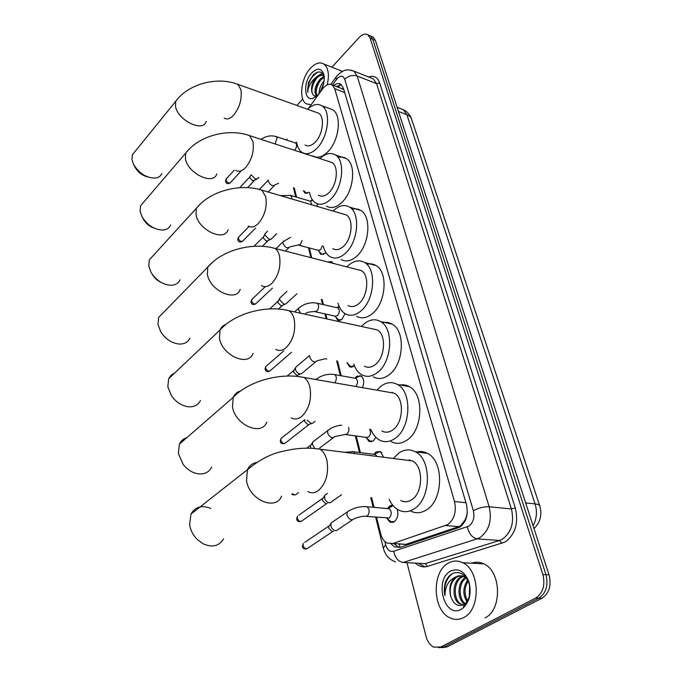 <?xml version="1.0" encoding="UTF-8"?>
<svg xmlns="http://www.w3.org/2000/svg" width="682" height="682" viewBox="0 0 682 682"><rect width="100%" height="100%" fill="white"/><g stroke="black" fill="none" stroke-linecap="round" stroke-linejoin="round"><path stroke-width="1.02" d="M308.758 192.315L304.948 193.057L303.405 190.704M310.796 200.892L312.228 199.613M325.825 252.434L324.913 253.44L320.719 254.326L318.801 251.087M345.024 313.618L341.921 319.415L337.675 320.131L335.51 316.729M337.385 307.625L338.98 305.996M354.418 365.799L349.704 366.788L347.36 363.267M355.083 378.041L356.601 376.362L360.94 375.791C364 378.425 364.503 382.38 362.449 387.657M375.901 437.375L373.25 440.947L368.979 441.382L366.319 437.682M374.128 454.127L376.089 451.944L380.42 451.552L383.599 457.255M397.214 509.232C398.629 514.629 397.597 518.84 394.111 521.849L389.891 522.114L386.873 518.252M387.649 508.388L389.959 505.754L392.593 504.995M399.567 543.921L405.901 544.338L458.773 526.649L460.734 525.686L465.167 519.778L466.982 515.004M376.549 517.271L380.675 533.776C381.86 538.277 383.975 541.363 387.009 543.043L392.892 543.486L447.699 524.611C454.34 519.377 456.608 511.696 454.51 501.568L334.751 88.779L332.262 84.969C329.15 83.281 325.868 84.67 322.398 89.146L308.409 108.506M408.697 460.435L409.345 459.787M391.826 392.781L392.303 392.346M467.289 512.387L466.676 515.507M341.026 88.268L343.643 89.734L340.864 88.242M344.001 90.16L343.643 89.734M294.292 187.959L296.585 197.149M309.278 247.958L311.759 257.873M322.168 299.543L323.438 304.624M325.8 314.078L327.019 318.98M337.53 361.059L341.205 375.765M356.251 436.011L360.403 452.609M371.664 497.707L374.077 507.365M286.943 138.958L286.5 139.998M327.786 261.99L331.512 261.59L332.978 263.329M317.326 203.79L317.096 206.382M300.626 151.242L300.097 152.129M368.936 35.302L370.505 35.967L372.747 39.241L545.967 574.679C548.499 585.352 546.129 593.161 538.857 598.131L443.956 646.954L438.79 647.73L443.956 646.954L538.857 598.131C546.129 593.161 548.499 585.352 545.967 574.679L372.747 39.241L370.505 35.967L368.936 35.302M371.554 36.419L373.122 37.084L375.364 40.357L549.044 574.824C551.593 585.471 549.223 593.263 541.96 598.216L447.051 646.92L441.885 647.695M391.033 543.878L394.52 546.87L400.368 547.314L459.608 527.28C466.292 522.08 468.56 514.424 466.42 504.322L343.387 88.089L340.889 84.312C338.775 83.016 336.379 83.417 333.703 85.514M331.904 67.194L359.107 37.544C362.33 34.219 365.254 33.316 367.871 34.85L370.113 38.124L542.863 574.534C545.395 585.224 543.025 593.059 535.745 598.037L440.853 646.979L433.761 647.141C430.095 645.317 427.537 641.779 426.08 636.519L406.966 562.684M296.858 105.437L302.731 98.992M336.473 86.571L341.298 84.619M399.106 547.629L393.812 543.545M448.347 563.127C453.027 560.493 457.81 560.357 462.686 562.718C480.111 570.041 480.981 609.793 463.538 617.645C459.063 619.921 454.579 620.006 450.069 617.892C432.397 610.407 431.442 571.678 448.347 563.127M471.646 563.204C475.704 561.678 479.761 561.9 483.828 563.861C501.347 571.09 502.378 610.185 484.928 617.909M445.696 581.499C444.144 586.06 443.905 590.791 444.971 595.693C445.022 586.571 448.466 580.382 455.312 577.134C450.188 581.678 448.679 588.063 450.776 596.29C453.377 603.988 457.511 606.861 463.197 604.883L464.544 604.056C469.736 599.273 471.253 592.428 469.097 583.519C465.431 574.201 459.992 570.825 452.797 573.383C449.736 574.926 447.375 577.637 445.696 581.499M461.211 609.29C444.357 619.111 433.795 579.572 450.572 571.132C458.577 567.705 464.715 571.346 468.969 582.036C471.654 593.042 469.659 601.729 463.01 608.105L461.211 609.29M464.902 576.077L462.362 576.946C453.163 581.055 453.078 600.484 461.22 604.09L463.317 604.823M464.74 575.906L461.109 576.887C451.91 581.013 451.825 600.45 459.958 604.056M464.306 604.687L466.249 603.902M466.019 577.969C458.33 583.05 458.5 599.12 465.184 603.544M465.405 577.492C456.88 582.223 457.093 600.143 464.638 603.988M468.159 581.03C464.28 587.628 464.058 594.201 467.494 600.74M467.682 580.024C462.848 587.33 462.592 594.525 466.906 601.635M469.753 594.653L469.77 586.315M469.634 585.633L469.335 596.435M465.618 576.887L461.646 575.744L457.358 576.725C451.262 580.979 449.071 587.5 450.776 596.29M467.085 578.967L463.743 576.52L461.526 575.813L458.168 575.906L455.312 577.134M452.413 573.571C446.13 578.711 443.641 586.085 444.971 595.693M311.086 104.798L306.278 103.8C298.494 99.384 301.035 78.157 310.455 68.251C315.323 63.111 319.773 61.695 323.814 64.014C328.4 67.808 329.525 74.747 327.198 84.849M339.056 70.007L342.338 71.499M323.711 73.946C325.169 81.32 323.242 88.345 317.914 95.02L312.919 98.37C303.891 101.439 303.081 81.823 311.751 72.914C317.207 67.689 321.196 68.038 323.711 73.946L324.197 76.461C321.981 71.116 318.409 70.527 313.464 74.696L308.503 82.531L307.701 92.454C308.085 86.733 310.677 81.883 315.476 77.893C311.972 82.812 310.83 87.705 312.032 92.556C312.774 95.156 314.214 96.247 316.354 95.821L317.633 95.318M324.274 77.356L320.966 79.692C317.94 83.085 316.286 86.887 315.996 91.081L316.934 95.642M324.223 76.64L320.259 78.942C314.999 85.506 313.694 91.132 316.346 95.821L312.919 98.37M323.839 82.846L320.259 91.925M324.155 80.86C320.728 84.747 319.065 88.967 319.167 93.519M323.924 75.668C321.751 74.832 319.474 75.523 317.087 77.739L316.84 77.978C313.72 81.439 312.024 85.327 311.759 89.64L312.032 92.556M324.078 76.086L323.379 75.531C321.137 74.304 318.69 74.909 316.022 77.33L315.476 77.893M324.044 76.052L322.416 77.33M322.356 73.213L318.247 75.676M323.745 83.281L320.549 91.456M320.949 79.709C317.906 83.852 316.26 88.191 316.03 92.709M316.823 77.995C313.694 82.215 312.024 86.64 311.802 91.269M317.812 72.079C310.762 76.699 307.386 83.494 307.701 92.454M210.815 508.465C201.889 504.842 195.265 506.726 190.943 514.109L189.63 524.918C190.568 530.357 193.057 535.157 197.098 539.326L202.921 543.682C212.204 547.876 219.11 546.248 223.628 538.789M400.769 500.528C404.281 502.344 407.862 502.123 411.493 499.855C423.215 493.129 423.718 466.224 412.371 460.904L404.92 459.958M393.318 458.483L398.876 453.01C404.383 449.302 409.882 448.892 415.381 451.791C431.996 459.574 431.22 499.224 413.94 508.968C408.654 512.225 403.454 512.532 398.365 509.914C394.52 507.783 391.459 504.279 389.166 499.403M415.96 452.123C419.924 450.973 423.761 451.399 427.469 453.402C444.153 461.151 443.488 500.452 426.182 510.093C420.879 513.307 415.679 513.614 410.555 511.006M409.251 460.512L409.891 459.907M186.877 437.631C183.441 438.671 180.943 440.845 179.392 444.144L178.352 453.445L183.083 464.28C186.646 468.892 190.917 471.918 195.905 473.376C203.287 475.039 208.547 472.976 211.676 467.187M381.903 431.015C385.39 432.874 388.979 432.524 392.679 429.975C403.514 422.968 404.494 398.203 394.264 393.199L388.007 392.116M376.899 390.172L380.914 386.259C386.489 382.142 391.988 381.553 397.418 384.486C412.414 391.809 410.931 428.305 394.963 438.466C389.567 442.141 384.35 442.635 379.294 439.941C375.62 437.818 372.79 434.306 370.803 429.396M398.68 385.304C402.38 384.298 405.909 384.733 409.26 386.626C424.332 393.923 422.942 430.112 406.949 440.163C401.545 443.794 396.302 444.272 391.221 441.604M174.754 372.943L171.114 375.185L168.659 378.723L167.823 386.779L171.353 395.594C175.7 401.826 181.139 405.526 187.669 406.685C193.799 407.333 198.061 405.261 200.465 400.47M364.376 366.157C367.803 368.033 371.383 367.555 375.126 364.742C385.185 357.547 386.524 334.598 377.257 329.9L372.04 328.767M361.443 326.465L364.12 323.865C369.738 319.372 375.202 318.596 380.513 321.529C394.085 328.4 392.082 362.219 377.257 372.679C371.801 376.745 366.584 377.41 361.613 374.699C358.11 372.594 355.501 369.073 353.796 364.145M382.312 322.825C385.799 321.904 389.064 322.339 392.116 324.12C405.764 330.983 403.846 364.529 388.996 374.878C383.523 378.894 378.288 379.542 373.293 376.839M163.629 312.339L158.659 317.42L157.985 324.444L160.764 331.836C165.598 339.176 171.779 343.251 179.306 344.052C184.481 344.163 188.019 342.193 189.928 338.153M348.042 305.502C351.392 307.369 354.938 306.772 358.698 303.72C368.075 296.38 369.687 274.999 361.272 270.592L356.925 269.475M346.865 266.892L348.383 265.409C354.009 260.575 359.405 259.612 364.58 262.51C376.916 268.955 374.512 300.464 360.701 311.154C355.211 315.57 350.037 316.422 345.177 313.711C341.835 311.631 339.44 308.128 337.999 303.192M366.805 264.284C370.096 263.405 373.148 263.815 375.953 265.511C388.356 271.947 386.038 303.209 372.193 313.78C366.694 318.144 361.494 318.971 356.609 316.269M166.86 338.835L163.169 335.212M153.382 255.426L149.315 259.885L148.77 266.048L151.029 272.348C156.204 280.473 162.887 284.778 171.08 285.264C175.479 285.085 178.454 283.26 180.014 279.791M332.782 248.649C336.038 250.499 339.542 249.782 343.302 246.509C352.074 239.067 353.881 219.041 346.217 214.915L342.594 213.858M333.063 211.062L333.617 210.525C339.218 205.384 344.538 204.242 349.559 207.098C360.795 213.134 358.101 242.639 345.177 253.482C339.687 258.222 334.572 259.254 329.849 256.56C326.669 254.522 324.479 251.036 323.277 246.108M352.091 209.306C355.22 208.445 358.093 208.82 360.701 210.431C372.014 216.467 369.388 245.759 356.43 256.475C350.932 261.163 345.8 262.169 341.043 259.484M161.071 282.408C157.312 280.617 154.388 277.932 152.291 274.36M143.911 201.881L140.56 205.785L140.117 211.215L141.992 216.654C147.414 225.341 154.439 229.8 163.066 230.039C166.851 229.698 169.383 228.018 170.671 225.009M318.485 195.24C321.64 197.055 325.092 196.228 328.835 192.759C337.079 185.257 339.031 166.417 332.023 162.555L329.005 161.566M319.994 158.625C325.485 153.424 330.608 152.205 335.365 154.959C345.638 160.611 342.731 188.377 330.6 199.315C325.126 204.353 320.097 205.546 315.51 202.904C312.492 200.909 310.489 197.448 309.5 192.537M338.11 157.593C341.119 156.715 343.847 157.048 346.286 158.591C356.635 164.251 353.796 191.812 341.631 202.631C336.141 207.618 331.094 208.786 326.473 206.143M154.439 228.248C149.605 226.612 145.897 223.534 143.314 219.024L142.504 217.558M135.121 151.395L132.342 154.823L131.976 159.639L133.561 164.379C139.171 173.458 146.425 178.019 155.334 178.079C158.608 177.652 160.781 176.126 161.864 173.492M305.067 144.985C308.119 146.758 311.495 145.82 315.212 142.163C322.978 134.627 325.041 116.835 318.613 113.212L316.09 112.308M307.582 109.273C312.816 104.397 317.599 103.246 321.947 105.821C331.367 111.123 328.306 137.346 316.874 148.344C311.444 153.646 306.508 155.002 302.075 152.418C299.202 150.466 297.378 147.048 296.585 142.163M328.98 108.378L332.654 109.717C342.151 115.028 339.15 141.063 327.684 151.941C322.236 157.184 317.275 158.514 312.808 155.931M147.73 176.928C142.171 175.547 137.909 172.265 134.951 167.081L133.561 164.379M393.105 505.609L390.888 506.334L389.354 507.817M366.387 516.427L389.166 517.97C391.92 514.714 391.945 511.636 389.252 508.738L388.22 508.465L393.13 505.643M337.743 530.016L335.723 530.732C333.362 530.289 331.75 528.669 330.889 525.873L331.145 522.932L333.106 521.594M333.387 531.338L332.168 531.645L328.69 528.141L328.886 526.018L304.692 542.412M386.728 518.115L390.82 521.653L394.486 521.585M331.418 502.131L329.355 502.847C327.019 502.37 325.425 500.767 324.581 498.039L324.811 495.26L327.42 493.418M327.224 503.452L325.877 503.845L322.441 500.383L322.612 498.372L298.81 515.191M381.69 452.575L379.473 451.706L375.901 453.539M376.882 456.403L375.415 454.536L373.881 454.34M345.945 434.57L366.072 437.375L368.485 437.128C370.693 434.758 371.059 432.124 369.584 429.217M314.445 447.912L312.475 444.579L312.663 442.089L314.257 440.862M310.881 448.21L310.404 445.73L311.197 444.562M365.987 437.367L369.908 440.99L373.037 441.092M313.413 422.857L311.248 423.539L307.088 420.121M311.461 423.565L307.966 424.767L304.658 421.416L304.871 419.797M362.116 376.814L360.173 375.987L357.001 377.368M355.799 386.498C358.016 383.395 358.076 380.701 355.97 378.416L354.708 378.195M302.16 373.369L299.935 374.017C297.71 373.404 296.218 371.886 295.459 369.465L295.604 367.342L296.892 366.251M300.43 374.068L296.772 375.373L293.55 372.099L294.13 369.994M346.95 362.85L350.625 366.464L353.259 366.677M347.223 362.901L347.871 363.02M315.382 311.785L335.024 316.116L337.42 315.706C339.67 312.757 339.849 310.157 337.94 307.914L336.908 307.684M334.905 316.09L338.579 319.841L340.923 320.105M286.295 303.686L284.01 304.283L279.697 299.867L279.799 298.043L280.848 297.079M284.854 304.36L281.018 305.8L277.906 302.629L278.35 300.83M332.535 262.561L330.983 261.854L329.031 262.314M298.869 245.213L318.187 250.303L320.549 249.8L322.313 245.852M318.068 250.268L321.606 254.079L323.558 254.377M271.53 238.947L269.211 239.467L265.042 235.196L265.119 233.611L265.971 232.767M270.336 239.57L266.372 241.138L263.363 238.061L263.704 236.518M311.64 204.779L310.642 201.301L309.909 201.079M304.01 190.883L305.826 192.853L307.446 193.168M257.762 178.641L255.426 179.085L251.419 175.044M256.764 179.204L252.715 180.875L249.817 177.891L250.072 176.561M294.445 150.279L294.974 149.827C296.866 147.099 297.113 144.848 295.715 143.058L295.118 142.862M458.773 526.649L445.661 525.575M339.755 84.824L338.63 87.39M399.908 544.057L405.594 544.432M398.876 543.878L400.274 547.348M465.167 519.778L465.346 520.417M465.942 502.711L454.51 501.568M405.901 544.338L392.892 543.486M344.708 92.547L334.751 88.779M539.752 505.899L411.775 119.725C411.229 117.423 409.592 115.735 406.864 114.661L403.343 109.691L400.752 108.702M533.111 525.796C536.725 518.908 537.382 511.611 535.089 503.904C538.141 504.254 539.777 505.174 539.999 506.649C542.147 515.225 540.153 522.531 534.015 528.567M525.677 502.915L535.089 503.904L406.864 114.661L398.476 111.473M375.364 40.357L370.113 38.124M549.044 574.824L542.863 574.534M541.96 598.216L535.745 598.037M447.051 646.92L440.853 646.979M384.827 541.465L385.654 544.773C387.24 549.914 389.933 552.079 393.744 551.261L468.764 526.18C473.282 522.685 474.808 517.544 473.351 510.75L344.725 79.206C343.191 75.549 340.719 75.284 337.317 78.43L332.415 85.028M351 70.144L353.924 71.158L357.189 76.043L489.164 506.752C492.165 520.375 489.105 530.656 479.975 537.587L477.17 538.848L499.531 540.485L502.327 539.249C511.449 532.446 514.475 522.344 511.406 508.951L376.6 83.673L373.276 78.822L370.838 77.859M368.57 76.964C373.838 75.173 377.538 77.151 379.669 82.897L515.294 507.971L511.406 508.951L489.164 506.752C483.845 506.573 478.576 507.902 473.351 510.75M336.601 76.367L335.876 77.347L336.405 79.538M515.294 507.971C518.772 523.051 515.362 534.407 505.072 542.054L427.503 566.384C423.096 567.629 419.029 566.537 415.329 563.119M425.074 566.861L418.364 563.281M467.375 526.819C468.943 533.784 472.208 537.791 477.17 538.848L403.071 562.48L425.227 563.639L499.531 540.485L501.918 543.435M418.16 563.264L425.227 563.639L427.503 566.384M344.725 79.206C348.502 75.804 352.654 74.747 357.189 76.043L376.6 83.673L379.669 82.897M385.654 544.773L383.335 548.064M393.744 551.261C395.066 557.833 398.177 561.576 403.071 562.48M307.829 491.517C311.188 493.418 314.658 493.146 318.23 490.699C326.064 483.589 328.963 473.504 326.917 460.427C325.587 455.03 323.277 451.279 319.96 449.174L312.637 448.304M281.598 496.112C275.801 511.202 249.348 499.957 246.5 480.759L247.455 469.668C249.28 465.746 252.246 463.368 256.364 462.541M291.18 417.802C294.496 419.728 297.974 419.311 301.606 416.549C309.04 409.217 311.819 399.456 309.935 387.257C308.801 382.585 306.815 379.32 303.967 377.47L297.812 376.455M266.833 422.09C261.666 436.514 235.154 425.065 232.485 406.856L233.218 397.35C234.685 394.026 237.131 391.886 240.567 390.939M275.784 349.346C279.032 351.264 282.493 350.693 286.159 347.65C293.234 340.148 295.903 330.685 294.172 319.27C293.183 315.203 291.47 312.347 289.015 310.719L283.874 309.654M253.056 353.387C248.444 367.146 221.974 355.467 219.468 338.187L220.039 329.986C221.207 327.181 223.219 325.28 226.066 324.3M261.504 285.588C264.667 287.48 268.094 286.772 271.768 283.456C278.512 275.826 281.078 266.653 279.475 255.946C278.623 252.383 277.131 249.876 275.008 248.436L270.728 247.378M240.175 289.424C236.049 302.535 209.689 290.617 207.337 274.232L207.78 267.105L212.716 262.101M248.222 226.057C251.283 227.916 254.659 227.072 258.333 223.517C264.769 215.793 267.25 206.893 265.758 196.817L261.862 190.184L258.316 189.178M228.103 229.74C224.404 242.212 198.223 230.047 196.015 214.506L196.365 208.283L200.406 203.892M235.819 170.347C238.785 172.162 242.101 171.182 245.75 167.414C251.914 159.622 254.301 150.969 252.928 141.481L249.501 135.599L246.56 134.669M216.774 173.893C213.457 185.751 187.49 173.356 185.419 158.616L185.692 153.143L189.016 149.307M224.225 118.097C227.089 119.853 230.328 118.753 233.952 114.798C239.859 106.946 242.17 98.549 240.882 89.581L237.873 84.346L235.426 83.494M206.126 121.515C203.134 132.811 177.422 120.194 175.479 106.196L175.692 101.362L178.445 98.012M332.731 531.5L308.238 547.919C306.235 549.615 304.504 548.805 303.038 545.481L303.26 543.384L302.382 546.308L303.038 545.481M302.407 546.47L302.382 546.308C302.629 548.456 304.078 549.317 306.738 548.891M349.056 510.724L347.172 512.046L346.95 515.004C349.133 519.752 351.58 520.963 354.299 518.627C359.124 516.922 362.577 516.138 364.64 516.274L367.001 516.121C368.877 514.492 369.499 512.173 368.86 509.164L367.138 506.735L365.39 506.581M326.635 503.623L302.433 520.545C300.464 522.216 298.742 521.406 297.267 518.124L297.471 516.138L296.627 518.985L297.267 518.124M296.653 519.147L296.627 518.985C296.883 521.15 298.349 521.986 301.026 521.5M298.537 492.609L296.781 493.887C295.826 495.183 294.522 495.132 292.885 493.734M355.126 453.641L353.685 451.748L352.134 451.561M329.355 429.302L327.795 430.513L327.633 433.019C329.815 437.58 332.219 438.765 334.836 436.565L346.891 434.11C348.664 432.431 349.252 430.197 348.673 427.418M308.699 424.741L285.903 442.609C284.002 444.178 282.305 443.385 280.831 440.222L280.993 438.535L282.075 437.673M280.276 441.339L280.831 440.222M334.581 382.798C336.124 381.042 336.627 378.928 336.081 376.464L334.794 374.606L333.515 374.384M315.8 379.524L317.087 378.536M325.34 358.749L316.866 360.855C314.334 362.901 311.981 361.733 309.807 357.351L309.747 355.791M326.201 358.911L326.84 359.03M291.478 352.321L270.575 370.394C268.734 371.861 267.08 371.076 265.605 368.041L265.724 366.592L266.602 365.816M265.093 369.226L265.605 368.041M305.127 314.214L305.621 313.558C306.278 312.501 309.193 311.836 314.351 311.555L316.729 311.128C318.341 309.381 318.895 307.284 318.392 304.82L317.292 303.234L316.252 303.004M300.643 313.243L298.622 309.833L298.767 308.145L299.875 307.139M272.45 288.111L256.313 303.294C254.539 304.666 252.92 303.882 251.453 300.958L252.263 299.023M250.976 302.211L251.453 300.958M283.942 240.882L283.039 241.769L282.97 243.423C285.11 247.532 287.378 248.691 289.765 246.901L300.378 244.471L302.143 240.465M255.597 228.027L243.022 240.789C241.309 242.059 239.723 241.275 238.274 238.453L238.922 236.773M237.83 239.766L238.274 238.453M291.802 198.965L291.674 196.689L290.097 195.231M278.614 183.236L275.008 184.907C272.698 186.553 270.481 185.393 268.367 181.446L268.367 180.15M240.439 171.736L230.601 182.418C228.947 183.586 227.396 182.802 225.955 180.082L226.484 178.616M225.546 181.438L225.955 180.082M275.093 143.962L277.114 137.721L275.784 136.451M304.948 193.057L306.184 193.424M337.675 320.131L339.534 320.54M349.704 366.788L351.844 367.189M368.979 441.382L371.588 441.731M389.891 522.114L393.037 522.369M339.781 84.798L338.016 87.16M342.739 88.958L332.262 84.969M397.129 107.313L403.343 109.691C408.936 112.172 411.689 118.6 411.442 118.668M373.122 37.084L367.871 34.85M370.599 77.765L353.924 71.158C348.161 69.632 345.152 68.029 337.249 75.583L330.804 84.329M293.482 187.712L295.775 196.91M308.452 247.737L310.924 257.66M321.324 299.347L322.595 304.436M324.947 313.891L326.175 318.792M336.669 360.897L340.335 375.603M355.365 435.883L359.508 452.498M370.761 497.621L373.173 507.28M375.646 517.195L383.224 547.603C384.921 554.807 389.03 559.564 395.534 561.883M397.7 547.066L394.52 546.87M462.686 562.718L483.828 563.861M463.743 576.52L465.005 576.571M469.097 583.519L468.969 582.036M464.544 604.056L463.01 608.105M323.814 64.014L341.759 71.064M323.379 75.54L323.967 75.762M412.371 460.904L319.96 449.174C308.733 447.375 296.704 448.014 283.891 451.075C271.76 453.342 259.612 459.54 247.455 469.668L190.943 514.109M415.381 451.791L427.469 453.402M394.264 393.199L303.967 377.47C281.214 372.525 249.109 380.539 233.218 397.35L179.392 444.144M397.418 384.486L409.26 386.626M377.257 329.9L289.015 310.719C266.696 304.939 235.196 312.885 220.039 329.986L168.659 378.723M380.513 321.529L392.116 324.12M361.272 270.592L275.008 248.436C253.141 241.948 222.255 249.782 207.78 267.105L158.659 317.42M364.58 262.51L375.953 265.511M346.217 214.915L261.862 190.184C240.448 183.083 210.201 190.798 196.365 208.283L149.315 259.885M349.559 207.098L360.701 210.431M332.023 162.555L249.501 135.599C228.547 127.977 198.939 135.548 185.692 153.143L140.56 205.785M335.365 154.959L346.286 158.591M318.613 113.212L237.873 84.346C217.362 76.273 188.394 83.707 175.692 101.362L132.342 154.823M321.947 105.821L332.654 109.717M389.252 508.738L367.138 506.735C359.866 506.146 353.216 507.919 347.172 512.046L331.145 522.932M352.33 519.948L338.187 529.403M328.673 526.572L330.855 523.691M341.529 494.782L331.836 501.543M322.416 498.9L324.547 495.984M295.459 494.817C293.013 495.004 291.794 494.731 291.794 493.99M374.478 454.272L379.473 451.706M375.415 454.536L353.685 451.748L344.18 452.251M341.648 425.15C336.141 425.704 331.52 427.486 327.795 430.513L312.663 442.089M306.781 448.142L310.574 445.244M333.234 437.776L319.628 448.04M310.404 445.73L312.433 442.746M284.735 443.479C281.99 444.127 280.49 443.36 280.242 441.16L280.993 438.535L304.709 419.771M315.11 421.288L313.763 422.337M355.152 378.169L360.173 375.987M355.97 378.416L334.794 374.606C327.812 373.548 321.495 375.194 315.86 379.542M309.338 355.714L295.604 367.342M287.19 376.029L293.661 370.565M315.57 361.946L302.467 372.892M293.524 370.982L295.417 367.913M296.508 376.319L297.667 375.347M269.62 371.178C267.131 372.142 265.613 371.426 265.051 369.03L265.724 366.592L283.763 350.863M337.232 307.684L339.38 306.891M337.94 307.914L317.292 303.234C310.344 301.938 304.163 303.575 298.767 308.145L294.556 311.921M286.943 291.436L279.799 298.043M269.765 308.903L277.983 301.308M296.968 293.746L286.551 303.268M277.872 301.674L279.646 298.537M278.537 309.031L282.092 305.766M255.545 303.993C253.048 305.093 251.513 304.428 250.942 301.998L251.547 299.705L265.324 286.628M329.346 262.391L330.983 261.854M290.447 237.336L283.039 241.769L275.954 248.674M288.853 247.779L285.408 251.104M267.523 231.215L265.119 233.611M254.062 246.27L263.423 236.918M276.713 233.67L271.751 238.581M263.329 237.234L264.991 234.045M262.357 246.279L267.583 241.104M242.391 241.402C239.893 242.613 238.359 241.991 237.788 239.544L238.342 237.37L248.981 226.492M310.08 201.096L312.748 200.338M310.642 201.301L290.83 195.444L280.473 195.64M268.299 180.125L259.586 189.255M274.266 185.675L268.145 192.026M239.774 187.686L249.859 176.894M258.904 177.303L257.949 178.317M249.782 177.167L250.891 174.882M247.651 187.635L254.036 180.849M230.09 182.955C227.6 184.259 226.074 183.671 225.503 181.207L226.015 179.136L234.25 170.125M295.221 142.87L296.644 142.521M295.715 143.058L276.389 136.647C271.018 135.07 265.92 135.982 261.078 139.384"/></g></svg>
